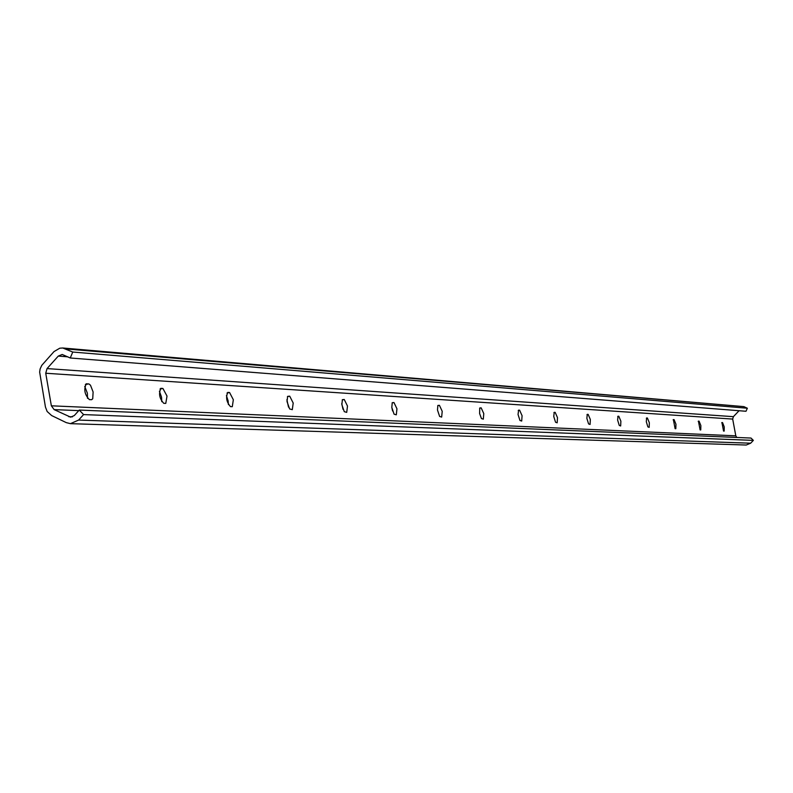 <?xml version="1.0" encoding="UTF-8"?>
<svg xmlns="http://www.w3.org/2000/svg" width="793" height="793" viewBox="0 0 793 793"><rect width="100%" height="100%" fill="white"/><g stroke="black" fill="none" stroke-linecap="round" stroke-linejoin="round"><path stroke-width="1.19" d="M700.863 425.603L700.764 429.945L700.11 429.915L698.425 421.123L699.079 421.152L700.863 425.603M724.237 426.892L724.168 431.105L723.553 431.075L721.927 422.55L722.542 422.59L724.237 426.892M62.766 347.998L743.844 406.621L747.353 408.226L72.748 352.042L70.25 357.99L62.201 354.471L58.295 356.077L47.045 368.586L45.736 373.245L51.357 405.808L54.132 409.614L70.617 417.148L74.304 415.552L79.27 410.06L83.582 414.59L78.616 420.072L70.438 423.66L66.285 422.629L51.644 415.552L47.134 411.478L45.449 407.047L39.65 372.095L40.116 368.914L41.791 365.325L54.003 351.586L59.792 348.196L62.766 347.998L72.748 352.042M675.953 424.225L675.814 428.706L675.111 428.676L673.376 419.596L674.08 419.626L675.953 424.225M649.348 422.748L649.17 427.377L647.871 426.882L646.305 421.698L646.622 417.961L647.385 418L649.348 422.748M620.879 421.182L620.661 425.97L619.264 425.444L617.628 420.092L617.995 416.216L618.808 416.256L620.879 421.182M590.339 419.487L590.071 424.453L588.575 423.908L586.86 418.367L587.276 414.342L588.148 414.382L590.339 419.487M557.499 417.673L557.172 422.818L555.566 422.253L553.752 416.503L554.238 412.33L555.179 412.37L557.499 417.673M522.081 415.71L521.695 421.053L519.95 420.468L518.047 414.501L518.602 410.15L519.623 410.199L522.081 415.71M483.78 413.599L483.314 419.15L481.43 418.535L479.616 413.569L479.735 408.008L481.163 407.86L483.78 413.599M442.216 411.299L441.661 417.088L439.619 416.444L437.478 409.981L437.865 405.461L439.421 405.312L442.216 411.299M391.792 407.295L392.555 410.952M396.956 408.791L396.302 414.828L394.071 414.164L391.801 407.414L392.257 402.695L393.962 402.537L396.956 408.791M341.753 403.518L342.982 409.277M347.493 406.056L346.719 412.37L344.271 411.666L341.852 404.618L342.398 399.672L344.261 399.503L347.493 406.056M286.897 399.682L288.503 407.126M293.202 403.052L292.3 409.674L289.604 408.93L287.016 401.545L287.651 396.361L289.723 396.173L293.202 403.052M226.421 395.608L228.126 400.822L228.404 404.589M233.34 399.741L232.29 406.69L230.485 406.631C226.54 402.12 225.628 397.392 227.76 392.426L229.564 392.505L233.34 399.741M159.413 391.217L161.554 397.214L161.772 401.674M167.016 396.074L165.777 403.389L163.764 403.32C159.433 398.582 158.471 393.596 160.88 388.352L162.902 388.441L167.016 396.074M84.732 386.399L87.369 393.189L87.498 398.324M93.118 391.99L92.731 398.76L91.651 399.702L89.391 399.632C84.613 394.646 83.582 389.373 86.328 383.802L88.965 383.971L90.491 385.22L93.118 391.99M747.353 408.226L746.005 411.27L70.25 357.99M739.056 410.724L733.396 416.672L732.682 419.071L735.805 435.833L736.786 437.468M83.582 414.59L753.35 440.383L751.001 438.053L79.27 410.06M753.35 440.383L750.664 443.198L746.223 445.032L70.438 423.66M743.844 406.621L66.305 348.97M67.851 356.84L58.295 356.077M86.645 383.782L86.021 383.911M88.608 383.901L85.347 384.585M161.148 388.332L160.622 388.441M162.902 388.441L160.027 389.036M229.564 392.505L227.016 393.031M289.723 396.173L287.443 396.639M344.261 399.503L342.219 399.92M393.962 402.537L392.109 402.913M439.421 405.312L437.746 405.649M481.163 407.86L479.636 408.167M519.623 410.199L518.225 410.487M555.179 412.37L553.901 412.628M588.148 414.382L586.979 414.62M618.808 416.256L617.717 416.474M647.385 418L646.374 418.198M674.08 419.626L673.138 419.814M733.396 416.672L47.045 368.586M732.682 419.071L45.736 373.245M735.805 435.833L51.357 405.808M78.755 410.625L54.132 409.614M72.47 416.831L68.783 416.692M750.664 443.198L78.616 420.072M722.542 422.59L721.729 422.748M699.079 421.152L698.207 421.321"/></g></svg>
